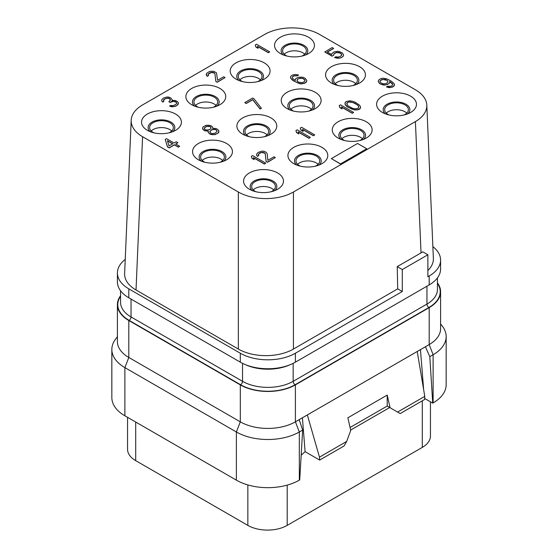<?xml version="1.0" encoding="UTF-8"?>
<svg xmlns="http://www.w3.org/2000/svg" width="558" height="558" viewBox="0 0 558 558"><rect width="100%" height="100%" fill="white"/><g stroke="black" fill="none" stroke-linecap="round" stroke-linejoin="round"><path stroke-width="0.84" d="M427.874 270.477A38.955 22.487 0 0 0 433.371 258.389L426.807 105.113A38.955 22.487 0 0 0 415.41 89.768L319.664 34.484A38.955 22.487 0 0 0 264.569 34.484L142.59 104.911A38.955 22.487 0 0 0 131.193 120.263A38.955 22.487 0 0 0 142.59 136.717L238.336 192.001A38.955 22.487 0 0 0 293.431 192.001L415.41 121.574A38.955 22.487 0 0 0 426.807 105.113M131.193 120.263L124.629 273.539A38.955 22.487 0 0 0 136.026 289.993L238.343 349.064A38.955 22.487 0 0 0 293.424 349.064L397.708 288.856L402.297 291.506L295.398 353.228A38.955 22.487 180 0 1 240.31 353.228L128.814 288.856A38.955 22.487 180 0 1 117.41 272.953A38.955 22.487 180 0 1 125.236 259.428M432.862 246.636A38.955 22.487 180 0 1 440.59 260.084A38.955 22.487 180 0 1 429.186 275.987L427.874 276.74L427.874 254.783L422.755 251.825L421.032 252.886L415.41 121.574M427.874 254.783L402.297 269.549L402.297 291.506M440.59 260.084L440.59 269.019A38.955 22.487 180 0 1 429.186 284.922L295.398 362.163A38.955 22.487 180 0 1 240.31 362.163L240.31 353.228M397.708 288.856L397.233 266.626L402.297 269.549M293.424 349.064L293.431 192.001M421.032 252.886L397.233 266.626M410.625 96.164A19.942 11.516 0 0 0 382.425 96.164A19.942 11.516 0 0 0 382.425 112.451L382.425 112.451A19.942 11.516 0 0 0 410.625 112.451A19.942 11.516 0 0 0 410.625 96.164M366.292 121.763A19.942 11.516 0 0 0 338.092 121.763A19.942 11.516 0 0 0 338.092 138.042L338.092 138.042A19.942 11.516 0 0 0 366.292 138.042A19.942 11.516 0 0 0 366.292 121.763M321.959 147.361A19.942 11.516 0 0 0 293.759 147.361A19.942 11.516 0 0 0 293.759 163.64L293.759 163.64A19.942 11.516 0 0 0 321.959 163.64A19.942 11.516 0 0 0 321.959 147.361M277.626 172.952A19.942 11.516 0 0 0 249.419 172.952A19.942 11.516 0 0 0 249.419 189.239L249.419 189.239A19.942 11.516 0 0 0 277.626 189.239A19.942 11.516 0 0 0 277.626 172.952M359.603 66.709A19.942 11.516 0 0 0 331.403 66.709A19.942 11.516 0 0 0 331.403 82.989L331.403 82.989A19.942 11.516 0 0 0 359.603 82.989A19.942 11.516 0 0 0 359.603 66.709M315.27 92.307A19.942 11.516 0 0 0 287.07 92.307A19.942 11.516 0 0 0 287.063 108.587A19.942 11.516 0 0 0 287.07 108.587A19.942 11.516 0 0 0 315.27 108.587A19.942 11.516 0 0 0 315.27 92.307M270.93 117.898A19.942 11.516 0 0 0 242.73 117.898A19.942 11.516 0 0 0 242.73 134.185L242.73 134.185A19.942 11.516 0 0 0 270.937 134.185A19.942 11.516 0 0 0 270.93 117.898M226.597 143.497A19.942 11.516 0 0 0 198.397 143.497A19.942 11.516 0 0 0 198.397 159.776L198.397 159.776A19.942 11.516 0 0 0 226.597 159.776A19.942 11.516 0 0 0 226.597 143.497M308.581 37.253A19.942 11.516 0 0 0 280.374 37.253A19.942 11.516 0 0 0 280.374 53.533L280.374 53.533A19.942 11.516 0 0 0 308.581 53.533A19.942 11.516 0 0 0 308.581 37.253M264.241 62.845A19.942 11.516 0 0 0 236.041 62.845A19.942 11.516 0 0 0 236.041 79.131L236.041 79.131A19.942 11.516 0 0 0 264.241 79.131A19.942 11.516 0 0 0 264.241 62.845M219.908 88.443A19.942 11.516 0 0 0 191.708 88.443A19.942 11.516 0 0 0 191.708 104.723L191.708 104.723A19.942 11.516 0 0 0 219.908 104.723A19.942 11.516 0 0 0 219.908 88.443M175.575 114.041A19.942 11.516 0 0 0 147.375 114.041A19.942 11.516 0 0 0 147.375 130.321L147.375 130.321A19.942 11.516 0 0 0 175.575 130.321A19.942 11.516 0 0 0 175.575 114.041M331.333 158.605L340.519 164.059L366.752 148.763L357.566 143.462L331.333 158.605L340.519 163.906L366.752 148.763M255.257 45.017L255.899 47.046L258.131 48.337L257.489 46.3L268.377 52.585L269.688 51.831L256.568 44.256L255.257 45.017L255.899 46.9L258.131 48.19M257.559 46.488L268.377 52.738L269.688 51.831M215.827 81.468L217.222 82.27L225.09 77.576L223.695 76.774L217.578 80.303L216.497 72.868L213.707 71.257L210.289 71.298L208.699 71.898L206.572 73.447L206.495 75.421L207.395 76.195L208.49 75.56L208.183 74.277L211.245 72.512L214.293 73.007L214.969 73.9L215.827 81.468L217.222 82.117L225.09 77.576M206.251 74.27L206.495 75.574L207.395 76.341L208.49 75.56M172.052 100.468L172.087 99.477L170.79 97.971L168.893 97.134L166.905 96.994L163.222 98.145L161.66 100.022L161.897 101.172L162.797 101.94L163.892 101.312L163.585 99.875L164.401 99.08L167.86 98.048L169.137 98.278L170.371 99.498L170.497 100.077L168.865 101.661L169.981 102.302L172.45 101.2L175.219 101.535L176.335 102.184L176.795 103.202L175.819 104.409L173.133 105.636L170.65 105.462L169.555 106.097L173.099 106.627L175.686 106.097L177.437 105.092L178.441 102.895L177.423 101.549L174.975 100.391L172.045 100.468L172.087 99.477M161.66 100.022L161.897 101.319L162.797 102.093L163.892 101.312M163.508 100.607L164.401 99.233L166.647 98.257L169.137 98.431L170.469 100.112M168.865 101.661L169.981 102.456L173.664 101.298L176.335 102.33L176.774 103.258M169.555 106.097L171.885 106.836L175.686 106.25L178.03 104.576L178.441 102.895M327.4 52.082L333.607 48.497L332.212 47.535L324.777 51.978L332.031 56.17L333.565 55.284L334.193 53.631L336.662 52.529L340.206 53.066L341.768 54.698M341.384 53.993L341.684 55.277L339.78 56.7L337.409 57.104L335.853 56.714L334.542 57.62L339.801 58.13L342.486 56.902L343.296 56.107L343.554 54.844L342.138 52.766L339.187 51.566L337.416 51.301L334.109 51.915L331.989 53.463L331.731 54.579L327.267 52.006L333.607 48.344M292.266 77.757L292.727 76.641L294.038 75.881L297.463 75.839L298.551 75.058L295.726 74.437L292.42 75.051L290.732 76.348L290.481 77.464L290.941 78.49L293.634 80.798L297.756 82.926L301.362 83.749L304.668 83.128L306.572 81.705L306.83 80.589L305.407 78.511L304.012 77.702L302.178 77.15L298.76 77.192L296.291 78.294L295.475 79.09L295.28 80.492L292.65 78.462L292.252 77.729L292.727 76.488L294.038 75.735L297.463 75.686L298.551 75.058M290.481 77.464L291.897 79.696L293.634 80.952L299.59 83.63L301.362 83.895L304.668 83.282L306.572 81.859L306.83 80.589M244.767 102.567L246.162 103.523L252.718 99.736L260.07 109.026L261.381 108.273L254.029 98.829L252.635 98.02L244.767 102.567L246.162 103.369L252.718 99.582L260.07 108.88L261.381 108.119M208.141 132.413L209.941 134.101L211.768 134.659L215.193 134.618L218.694 132.595L218.764 130.467L216.971 128.926L215.137 128.375L212.71 128.486L212.689 127.21L211.168 125.829L209.341 125.278L205.916 125.32L202.854 127.084L202.777 129.065L204.577 130.607L208.336 131.011L208.141 132.413L209.941 133.955L211.768 134.506L215.193 134.464L217.878 133.236L218.945 131.332M212.772 128.48L212.87 128.075M202.596 128.201L202.777 129.212L204.577 130.753L208.274 131.172M165.196 139.423L167.484 146.949L169.158 147.919L174.403 144.892L178.309 147.145L179.62 146.238L175.714 143.978L177.897 142.715L176.223 141.753L174.04 143.015L166.507 138.663L165.196 139.423L167.484 146.803L169.158 147.765L174.403 144.738L178.309 146.991L179.62 146.238M175.847 144.055L177.897 142.715M386.415 86.909L389.24 87.683L392.546 87.069L394.234 85.772L394.492 84.502L394.032 83.484L391.332 81.168L387.21 79.041L383.604 78.218L381.672 78.371L379.21 79.466L378.143 81.377L379.559 83.456L380.675 84.105L384.281 84.921L386.213 84.774L388.675 83.672L389.491 82.877L389.686 81.475L392.316 83.505L392.72 84.237L392.246 85.479L390.928 86.239L387.51 86.281L386.415 86.909L391.172 87.383L393.418 86.413L394.492 84.502M378.143 81.377L379.559 83.609L382.509 84.809L384.281 85.074L387.58 84.453L389.491 83.03L389.686 81.628L392.699 84.356M339.208 105.595L339.85 107.631L342.082 108.922L341.44 106.885L352.321 113.169L353.632 112.409L340.519 104.841L339.208 105.595L339.85 107.478L342.082 108.768M341.503 107.073L352.321 113.323L353.632 112.409M344.914 103.593L345.772 105.497L347.564 107.038L354.302 109.919L357.727 109.877L359.317 109.277L360.349 108.364L360.608 107.248L359.743 105.336L355.439 102.344L352.768 101.312L349.72 100.81L346.197 101.556L345.165 102.477L345.095 104.451L347.564 106.892L351.693 109.019L354.302 109.766L357.727 109.724L360.349 108.21L360.608 107.094M295.921 130.586L296.563 132.623L298.795 133.913L298.153 131.876L309.034 138.161L310.346 137.401L297.233 129.826L295.921 130.586L296.563 132.469L298.795 133.76M298.216 132.065L309.034 138.307L310.346 137.401M300.295 128.061L300.936 130.098L303.168 131.388L302.527 129.351L313.408 135.636L314.719 134.876L301.606 127.301L300.295 128.061L300.936 129.944L303.168 131.235M302.589 129.54L313.408 135.782L314.719 134.876M251.323 156.331L251.965 158.367L254.197 159.658L253.555 157.621L264.443 163.906L265.754 163.145L252.635 155.577L251.323 156.331L251.965 158.221L254.197 159.504M253.618 157.809L264.443 164.059L265.754 163.145M258.382 154.873L259.275 153.506L261.528 152.529L264.569 153.025L265.252 153.924L266.103 161.485L267.498 162.287L275.373 157.593L273.978 156.791L267.854 160.32L267.177 153.624L265.88 152.118L263.99 151.274L262.002 151.134L258.103 152.418L256.534 154.294L256.778 155.438L257.67 156.212L258.766 155.577L258.466 154.141L260.154 152.85L262.741 152.32L264.569 152.871L265.252 153.771L266.103 161.332L267.498 162.141L275.373 157.593M256.534 154.294L256.778 155.591L257.67 156.366L258.766 155.577M136.026 289.993L142.59 136.717M238.343 349.064L238.336 192.001M407.828 113.79A13.357 7.707 180 0 0 405.966 104.234A13.357 7.707 0 0 0 388.194 103.655A13.357 7.707 0 0 0 385.222 113.79M388.933 114.955A11.871 6.856 180 0 1 388.131 114.529A11.871 6.856 0 0 1 384.65 109.682A11.871 6.856 0 0 1 391.981 103.356A11.871 6.856 0 0 1 404.92 104.841A11.871 6.856 180 0 1 408.393 109.682A11.871 6.856 180 0 1 404.118 114.955M386.262 113.128A11.871 6.856 0 0 1 404.92 111.733A11.871 6.856 180 0 1 406.789 113.128M355.76 83.672A11.871 6.856 180 0 0 353.898 82.27A11.871 6.856 0 0 0 335.239 83.672M353.095 85.493A11.871 6.856 180 0 0 357.371 80.226A11.871 6.856 180 0 0 353.898 75.379A11.871 6.856 0 0 0 340.959 73.893A11.871 6.856 0 0 0 333.628 80.226A11.871 6.856 0 0 0 337.109 85.074A11.871 6.856 180 0 0 337.904 85.493M356.806 84.335A13.357 7.707 180 0 0 354.944 74.772A13.357 7.707 0 0 0 337.171 74.2A13.357 7.707 0 0 0 334.2 84.335M430.448 401.816L430.448 436.035A27.823 16.063 180 0 1 422.294 447.397L287.196 525.392A27.823 16.063 180 0 1 247.85 525.392L135.706 460.65A27.823 16.063 180 0 1 127.552 449.288L127.552 417.321M424.652 398.475L432.722 403.134L433.12 402.904A44.521 25.703 0 0 0 446.156 384.727L446.156 336.565A44.521 25.703 0 0 0 442.278 326.067L440.59 323.891M437.437 282.871A38.955 22.487 180 0 1 440.59 291.736A38.955 22.487 180 0 1 429.186 307.639L295.398 384.88A38.955 22.487 180 0 1 240.31 384.88L128.814 320.515A38.955 22.487 180 0 1 117.41 304.612A38.955 22.487 180 0 1 120.563 295.747M440.59 291.736L440.59 328.69A38.955 22.487 180 0 1 429.186 344.593L433.12 354.735A44.521 25.703 0 0 0 446.156 336.565M424.778 396.361L397.575 412.069L400.198 413.583L424.596 399.5L424.778 396.361L417.231 351.491L429.186 344.593L429.186 307.639M417.231 351.491L299.186 419.651L302.645 430.065L299.723 479.922L299.332 480.145A44.521 25.703 0 0 1 236.369 480.145L124.88 415.78A44.521 25.703 0 0 1 111.844 397.603L111.844 349.434A44.521 25.703 0 0 0 124.88 367.61L124.88 415.78M117.41 304.612L117.41 341.566A38.955 22.487 180 0 0 128.814 357.469L240.31 421.834A38.955 22.487 180 0 0 295.398 421.834L299.186 419.651M433.12 402.904L433.12 354.735L429.806 356.646L432.722 403.134M425.398 346.783L429.806 356.646M420.46 349.629L423.641 389.589M397.575 412.069L390.07 407.738L387.21 395.078L347.864 417.796L350.724 430.455L346.678 441.448L344.056 445.995L319.664 460.078L305.107 451.673L301.174 455.202M350.054 427.498L387.21 406.043L389.7 407.521L350.633 430.079M302.408 417.789L305.107 451.673M319.664 460.078L319.476 457.155L307.346 414.936M346.678 441.448L319.476 457.155M387.21 395.078L387.21 406.043M387.189 406.071L390.07 407.738M302.645 430.065L299.332 431.976L299.332 480.145M240.31 384.88L240.31 421.834L236.369 431.976A44.521 25.703 0 0 0 299.332 431.976L295.398 421.834L295.398 384.88M236.369 480.145L236.369 431.976L124.88 367.61L128.814 357.469L128.814 320.515M117.41 336.767L115.722 338.943A44.521 25.703 0 0 0 111.844 349.434M240.31 362.163L128.814 297.791A38.955 22.487 180 0 1 117.41 281.888L117.41 272.953M222.761 160.46A11.871 6.856 180 0 0 220.891 159.058A11.871 6.856 0 0 0 202.24 160.46M220.096 162.28A11.871 6.856 180 0 0 224.372 157.014A11.871 6.856 180 0 0 220.891 152.167A11.871 6.856 0 0 0 207.96 150.681A11.871 6.856 0 0 0 200.629 157.014A11.871 6.856 0 0 0 204.102 161.862A11.871 6.856 180 0 0 204.905 162.28M223.8 161.123A13.357 7.707 180 0 0 221.945 151.56A13.357 7.707 0 0 0 204.165 150.988A13.357 7.707 0 0 0 201.194 161.123M273.783 189.915A11.871 6.856 180 0 0 271.92 188.52A11.871 6.856 0 0 0 253.262 189.915M271.118 191.743A11.871 6.856 180 0 0 275.394 186.47A11.871 6.856 180 0 0 271.92 181.629A11.871 6.856 0 0 0 258.982 180.136A11.871 6.856 0 0 0 251.651 186.47A11.871 6.856 0 0 0 255.125 191.317A11.871 6.856 180 0 0 255.927 191.743M274.822 190.578A13.357 7.707 180 0 0 272.967 181.022A13.357 7.707 0 0 0 255.194 180.443A13.357 7.707 0 0 0 252.223 190.578M304.738 54.217A11.871 6.856 180 0 0 302.875 52.815A11.871 6.856 0 0 0 284.217 54.217M302.073 56.037A11.871 6.856 180 0 0 306.349 50.771A11.871 6.856 180 0 0 302.875 45.923A11.871 6.856 0 0 0 289.937 44.438A11.871 6.856 0 0 0 282.606 50.771A11.871 6.856 0 0 0 286.08 55.619A11.871 6.856 180 0 0 286.882 56.037M305.777 54.879A13.357 7.707 180 0 0 303.922 45.317A13.357 7.707 0 0 0 286.142 44.745A13.357 7.707 0 0 0 283.178 54.879M171.738 131.004A11.871 6.856 180 0 0 169.869 129.602A11.871 6.856 0 0 0 151.211 131.004M169.067 132.825A11.871 6.856 180 0 0 173.35 127.559A11.871 6.856 180 0 0 169.869 122.711A11.871 6.856 0 0 0 156.931 121.226A11.871 6.856 0 0 0 149.607 127.559A11.871 6.856 0 0 0 153.08 132.399A11.871 6.856 180 0 0 153.882 132.825M172.778 131.667A13.357 7.707 180 0 0 170.922 122.104A13.357 7.707 0 0 0 153.143 121.532A13.357 7.707 0 0 0 150.172 131.667M362.456 138.726A11.871 6.856 180 0 0 360.587 137.324A11.871 6.856 0 0 0 341.928 138.726M359.784 140.546A11.871 6.856 180 0 0 364.06 135.28A11.871 6.856 180 0 0 360.587 130.433A11.871 6.856 0 0 0 347.648 128.947A11.871 6.856 0 0 0 340.317 135.28A11.871 6.856 0 0 0 343.798 140.128A11.871 6.856 180 0 0 344.593 140.546M363.495 139.388A13.357 7.707 180 0 0 361.633 129.826A13.357 7.707 0 0 0 343.861 129.254A13.357 7.707 0 0 0 340.889 139.388M311.427 109.27A11.871 6.856 180 0 0 309.564 107.868A11.871 6.856 0 0 0 290.906 109.27M308.762 111.091A11.871 6.856 180 0 0 313.038 105.825A11.871 6.856 180 0 0 309.564 100.977A11.871 6.856 0 0 0 296.626 99.491A11.871 6.856 0 0 0 289.295 105.825A11.871 6.856 0 0 0 292.776 110.672A11.871 6.856 180 0 0 293.571 111.091M312.466 109.933A13.357 7.707 180 0 0 310.611 100.37A13.357 7.707 0 0 0 292.838 99.798A13.357 7.707 0 0 0 289.867 109.933M260.405 79.808A11.871 6.856 180 0 0 258.535 78.406A11.871 6.856 0 0 0 239.884 79.808M257.74 81.635A11.871 6.856 180 0 0 262.016 76.362A11.871 6.856 180 0 0 258.535 71.515A11.871 6.856 0 0 0 245.604 70.029A11.871 6.856 0 0 0 238.273 76.362A11.871 6.856 0 0 0 241.747 81.21A11.871 6.856 180 0 0 242.549 81.635M261.444 80.471A13.357 7.707 180 0 0 259.589 70.915A13.357 7.707 0 0 0 241.809 70.336A13.357 7.707 0 0 0 238.838 80.471M318.116 164.324A11.871 6.856 180 0 0 316.253 162.922A11.871 6.856 0 0 0 297.595 164.324M315.451 166.144A11.871 6.856 180 0 0 319.727 160.878A11.871 6.856 180 0 0 316.253 156.031A11.871 6.856 0 0 0 303.315 154.545A11.871 6.856 0 0 0 295.984 160.878A11.871 6.856 0 0 0 299.465 165.726A11.871 6.856 180 0 0 300.26 166.144M319.162 164.987A13.357 7.707 180 0 0 317.3 155.424A13.357 7.707 0 0 0 299.527 154.852A13.357 7.707 0 0 0 296.556 164.987M267.094 134.862A11.871 6.856 180 0 0 265.224 133.46A11.871 6.856 0 0 0 246.573 134.862M264.429 136.689A11.871 6.856 180 0 0 268.705 131.416A11.871 6.856 180 0 0 265.224 126.568A11.871 6.856 0 0 0 252.293 125.083A11.871 6.856 0 0 0 244.962 131.416A11.871 6.856 0 0 0 248.436 136.264A11.871 6.856 180 0 0 249.238 136.689M268.133 135.524A13.357 7.707 180 0 0 266.278 125.968A13.357 7.707 0 0 0 248.498 125.39A13.357 7.707 0 0 0 245.534 135.524M216.072 105.406A11.871 6.856 180 0 0 214.202 104.004A11.871 6.856 0 0 0 195.544 105.406M213.407 107.227A11.871 6.856 180 0 0 217.683 101.961A11.871 6.856 180 0 0 214.202 97.113A11.871 6.856 0 0 0 201.264 95.627A11.871 6.856 0 0 0 193.94 101.961A11.871 6.856 0 0 0 197.413 106.808A11.871 6.856 180 0 0 198.216 107.227M217.111 106.069A13.357 7.707 180 0 0 215.255 96.506A13.357 7.707 0 0 0 197.476 95.934A13.357 7.707 0 0 0 194.505 106.069M214.969 73.9L215.827 81.315M214.293 73.007L214.969 73.754M213.735 72.686L214.293 72.854M212.459 72.456L213.735 72.533M211.245 72.512L212.459 72.303M209.871 72.979L211.245 72.359M208.999 73.482L209.871 72.826M208.183 74.277L208.999 73.335M208.085 74.828L208.183 74.123M333.565 55.284L334.193 53.477L336.662 52.382L339.152 52.557L341.384 53.84M332.031 56.17L333.565 55.137M324.777 51.831L332.031 56.016M343.296 56.107L343.554 54.844M342.486 56.902L343.296 55.96M341.175 57.662L342.486 56.749M339.801 58.13L341.175 57.509M337.869 58.276L339.801 57.976M336.097 58.011L337.869 58.123M334.542 57.467L336.097 57.858M302.143 78.141L304.654 79.592L305.059 80.324L304.584 81.566L302.115 82.668L298.572 82.138L297.114 81.043L297.47 79.229L299.932 78.127L303.196 78.497M303.196 78.65L305.038 80.45M297.009 80.526L297.47 79.382L298.997 78.497L302.143 78.294M215.388 133.062L212.8 133.585L211.029 133.32L209.731 131.814L211.517 129.819L214.105 129.289L215.876 129.554L217.174 131.06L215.388 133.062M205.937 126.596L208.804 126.227L210.638 126.785L211.001 128.507L209.529 129.679L206.662 130.042L204.828 129.491L204.465 127.768L207.088 126.254M209.766 131.883L211.517 129.972L214.105 129.442L215.876 129.707L217.146 131.144M207.088 126.401L210.08 126.61L211.029 127.663M204.437 128.765L204.465 127.915L205.937 126.75M169.011 145.917L167.428 140.707L172.729 143.769L169.011 145.917M167.484 140.895L172.596 143.845M386.952 80.157L387.97 81.496L387.873 82.2L385.969 83.623L383.82 83.895L380.933 82.989L379.914 81.642L380.012 80.938L381.916 79.515L385.341 79.473L387.573 80.764M387.573 80.917L387.956 81.621M379.928 81.67L380.389 80.554L382.851 79.452L386.952 80.303M348.938 106.418L347.481 105.329L346.783 103.153L347.592 102.365L350.18 101.835L354.623 103.139L358.034 105.357L358.836 106.829L357.922 108.322L355.334 108.852L352.789 108.385L348.938 106.418M346.699 103.886L347.592 102.512L348.966 102.044L352.733 102.449L356.576 104.416L358.034 105.511L358.815 106.948M429.186 284.922L429.186 275.987M295.398 362.163L295.398 353.228M437.437 283.429A38.586 22.278 180 0 1 428.921 307.486L295.133 384.727A38.586 22.278 180 0 1 240.568 384.727L129.079 320.362A38.586 22.278 180 0 1 120.563 296.305M422.294 400.825L422.294 447.397M287.196 485.118L287.196 525.392M247.85 484.937L247.85 525.392M135.706 422.029L135.706 460.65M437.437 277.884L437.437 289.462A35.803 20.667 180 0 1 426.954 304.082A2.783 1.604 -120 0 0 428.921 307.486M293.166 363.356L293.166 381.323L426.954 304.082L426.954 286.205M242.535 363.356L242.535 381.323A35.803 20.667 180 0 0 293.166 381.323A2.783 1.604 -120 0 0 295.133 384.727M290.181 364.688A35.803 20.667 180 0 1 245.527 364.688M131.046 299.081L131.046 316.951L242.535 381.323A2.783 1.604 -60 0 1 240.568 384.727M120.563 290.753L120.563 302.338A35.803 20.667 180 0 0 131.046 316.951A2.783 1.604 -60 0 1 129.079 320.362M128.814 297.791L128.814 288.856"/></g></svg>
